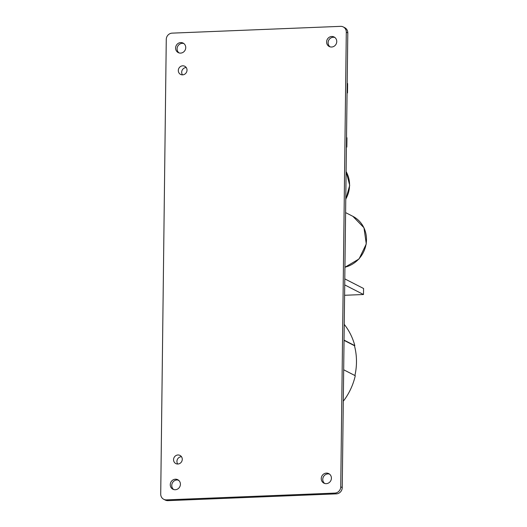 <?xml version="1.0" encoding="UTF-8"?>
<svg xmlns="http://www.w3.org/2000/svg" width="527" height="527" viewBox="0 0 527 527"><rect width="100%" height="100%" fill="white"/><g stroke="black" fill="none" stroke-linecap="round" stroke-linejoin="round"><path stroke-width="0.79" d="M347.181 83.24A9.157 1.482 0.7 0 1 347.616 83.694L347.504 92.726A9.157 1.482 0.7 0 1 347.062 93.174M347.069 92.271A9.157 1.482 0.7 0 1 347.504 92.726M346.522 137.442A9.157 1.482 0.7 0 1 346.95 137.896L346.838 146.934A9.157 1.482 0.7 0 1 346.397 147.376M346.41 146.473A9.157 1.482 0.7 0 1 346.838 146.934M343.275 26.943L344.77 27.707A6.1 5.725 117.1 0 1 347.8 32.905L342.24 487.607A6.1 5.725 117.1 0 1 336.364 493.865L167.948 500.65A6.1 5.725 117.1 0 1 165.241 500.057L163.739 499.293A6.1 5.725 -62.9 0 0 166.446 499.879L334.862 493.094A6.1 5.725 -62.9 0 0 340.738 486.836L346.298 32.14A6.1 5.725 -62.9 0 0 343.275 26.943A6.1 5.725 -62.9 0 0 340.561 26.35L172.151 33.135A6.1 5.725 -62.9 0 0 166.268 39.393L160.715 494.095A6.1 5.725 -62.9 0 0 163.739 499.293M173.693 489.543A5.342 5.013 117.1 0 1 178.495 480.169M324.685 483.457A5.342 5.013 117.1 0 1 329.487 474.089M179.028 52.911A5.342 5.013 117.1 0 1 183.831 43.537M330.021 46.824A5.342 5.013 117.1 0 1 334.823 37.457M331.733 36.488A5.342 5.013 117.1 0 1 336.588 42.825A5.342 5.013 117.1 0 1 329.237 46.508A5.342 5.013 117.1 0 1 331.733 36.488M177.856 464.017A4.578 4.295 117.1 0 1 173.699 458.576A4.578 4.295 117.1 0 1 179.997 455.42A4.578 4.295 117.1 0 1 177.856 464.017M182.612 74.847A4.578 4.295 117.1 0 1 178.449 69.412A4.578 4.295 117.1 0 1 184.753 66.257A4.578 4.295 117.1 0 1 182.612 74.847M175.28 489.741A5.342 5.013 117.1 0 1 170.425 483.404A5.342 5.013 117.1 0 1 177.777 479.722A5.342 5.013 117.1 0 1 175.28 489.741M326.272 483.661A5.342 5.013 117.1 0 1 321.417 477.317A5.342 5.013 117.1 0 1 328.769 473.635A5.342 5.013 117.1 0 1 326.272 483.661M180.616 53.108A5.342 5.013 117.1 0 1 175.761 46.771A5.342 5.013 117.1 0 1 183.113 43.089A5.342 5.013 117.1 0 1 180.616 53.108M177.724 464.017A4.578 4.295 117.1 0 1 181.472 456.705M182.48 74.854A4.578 4.295 117.1 0 1 186.222 67.542M177.757 480.011L179.055 480.677M344.717 284.896L363.492 294.514L344.592 295.278M344.79 278.875L363.571 288.493L363.492 294.514M344.039 340.356L354.447 345.686A61.718 57.924 117.1 0 1 354.908 375.54M343.683 369.783L355.27 375.718A62.021 58.207 117.1 0 1 343.294 401.245M344.236 324.355A62.021 58.207 117.1 0 1 354.823 345.64M344.045 340.119L354.73 345.593M167.948 500.65L166.446 499.879M336.364 493.865L334.862 493.094M342.24 487.607L340.738 486.836M347.8 32.905L346.298 32.14M345.6 212.612L352.873 216.333A27.463 25.777 117.1 0 1 366.14 243.757A27.463 25.777 117.1 0 1 344.935 267.196M346.101 171.538A27.463 25.777 117.1 0 1 345.765 199.094M352.873 216.333L363.959 227.743L366.285 243.935L359.065 258.941L344.935 267.275M346.107 171.433L349.711 185.339L345.765 199.476"/></g></svg>
